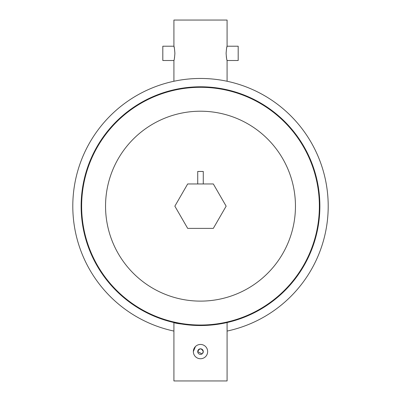 <?xml version="1.0" encoding="UTF-8"?>
<svg xmlns="http://www.w3.org/2000/svg" width="401" height="401" viewBox="0 0 401 401"><rect width="100%" height="100%" fill="white"/><g stroke="black" fill="none" stroke-linecap="round" stroke-linejoin="round"><path stroke-width="0.6" d="M226.324 56.741L226.51 57.95M226.936 59.96L227.056 60.426M227.046 60.376L226.941 59.97M174.059 59.965L173.964 60.335M173.919 81.258L173.919 60.511C174.24 60.09 174.565 57.704 174.896 53.363C174.565 49.022 174.24 46.636 173.919 46.215L173.919 20.05L227.081 20.05L227.081 46.215L238.184 46.215L238.184 60.511L227.081 60.511L227.081 81.258M226.791 47.383L227.081 46.215C226.76 46.641 226.435 49.022 226.104 53.363C226.435 57.709 226.76 60.09 227.081 60.511M226.781 59.303L226.6 58.436M174.405 48.31L173.919 46.215L162.816 46.215L162.816 60.511L173.919 60.511M174.59 57.343L174.405 58.406M226.41 49.383L226.595 48.305M226.781 47.423L226.941 46.762M227.081 46.215L226.7 47.804M174.31 47.839L174.089 46.872M174.064 46.777L174.41 48.341M173.919 331.071A127.703 127.703 0 0 1 200.5 78.461A127.703 127.703 0 0 1 227.081 331.071M225.051 322.985L208.996 325.236M208.189 325.291L200.5 325.537C184.36 324.549 175.503 323.552 173.919 322.539L175.132 322.81M222.71 323.452L225.031 322.99M200.5 86.791A119.373 119.373 0 0 1 319.873 206.164A119.373 119.373 0 0 1 200.5 325.537A119.373 119.373 0 0 1 81.127 206.164A119.373 119.373 0 0 1 200.5 86.791A119.373 119.373 0 0 1 319.873 206.164A119.373 119.373 0 0 1 200.5 325.537A119.373 119.373 0 0 1 81.127 206.164A119.373 119.373 0 0 1 200.5 86.791M193.352 351.592A7.148 7.148 0 0 1 200.5 344.444A7.148 7.148 0 0 1 207.648 351.592A7.148 7.148 0 0 1 200.5 358.74A7.148 7.148 0 0 1 193.352 351.592L195.442 346.539M173.919 322.539L173.919 380.95L227.081 380.95L227.081 322.539M202.044 353.903L197.723 351.592C199.573 348.013 201.427 348.013 203.277 351.592A2.777 2.777 0 0 1 200.5 354.369A2.777 2.777 0 0 1 197.723 351.592A2.777 2.777 0 0 1 200.5 348.815A2.777 2.777 0 0 1 203.277 351.592L202.465 353.557M197.723 183.954L197.723 171.463L203.277 171.463L203.277 183.954M213.322 228.375L226.144 206.164L213.322 183.954L187.678 183.954L174.856 206.164L187.678 228.375L213.322 228.375M200.5 325.031A118.866 118.866 0 0 0 319.366 206.164A118.866 118.866 0 0 0 200.5 87.298A118.866 118.866 0 0 0 81.634 206.164A118.866 118.866 0 0 0 200.5 325.031M200.5 111.212A94.952 94.952 0 0 1 295.452 206.164A94.952 94.952 0 0 1 200.5 301.116A94.952 94.952 0 0 1 105.548 206.164A94.952 94.952 0 0 1 200.5 111.212"/></g></svg>
